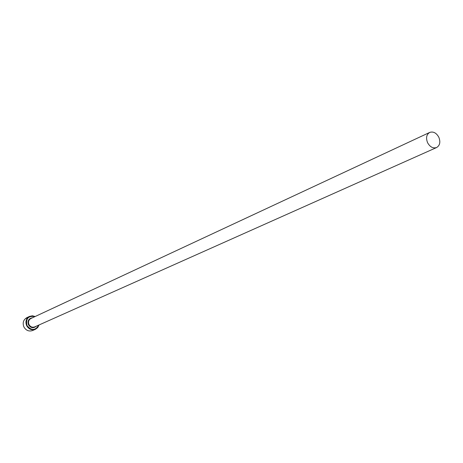 <?xml version="1.0" encoding="UTF-8"?>
<svg xmlns="http://www.w3.org/2000/svg" width="463" height="463" viewBox="0 0 463 463"><rect width="100%" height="100%" fill="white"/><g stroke="black" fill="none" stroke-linecap="round" stroke-linejoin="round"><path stroke-width="0.69" d="M29.111 316.599L25.945 318.515L28.926 316.686M27.207 317.635L26.136 318.226L27.23 317.682M34.968 316.605C28.318 315.587 25.656 318.55 26.976 325.489C31.403 330.825 35.356 330.686 38.828 325.061M39.048 324.962L37.729 327.561L35.46 329.286C31.727 330.495 28.787 329.286 26.64 325.651C25.152 321.577 26.125 318.486 29.574 316.385L32.358 315.795L35.188 316.501M28.903 316.698L26.802 317.693C23.37 319.783 22.398 322.856 23.879 326.913C26.015 330.524 28.938 331.728 32.659 330.518L35.46 329.286M438.826 137.233C436.366 132.881 433.327 131.278 429.716 132.418C426.469 134.496 425.757 137.916 427.575 142.685C430.017 147.002 433.027 148.617 436.615 147.535C439.919 145.469 440.654 142.037 438.826 137.233M26.408 318.26L25.992 318.405M436.615 147.535L34.731 326.89C32.3 327.688 30.379 326.907 28.978 324.534C28.011 321.878 28.648 319.864 30.905 318.503L429.716 132.418M36.299 326.189C33.371 328.568 30.761 328.093 28.475 324.777C27.34 320.807 28.665 318.475 32.462 317.774M29.574 316.385L29.088 316.611"/></g></svg>
